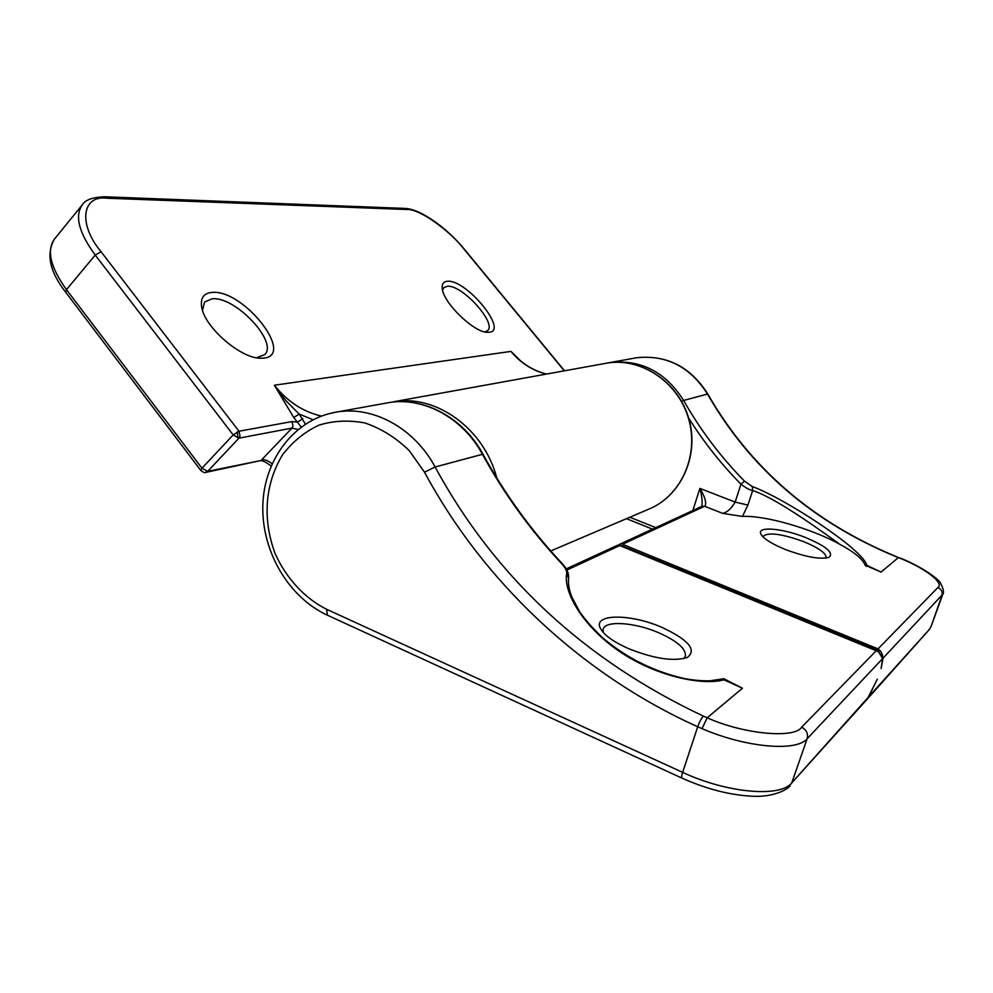 <?xml version="1.0" encoding="UTF-8"?>
<svg xmlns="http://www.w3.org/2000/svg" width="993" height="993" viewBox="0 0 993 993"><rect width="100%" height="100%" fill="white"/><g stroke="black" fill="none" stroke-linecap="round" stroke-linejoin="round"><path stroke-width="1.49" d="M763.009 536.853L763.108 536.419C767.961 532 781.317 533.675 803.163 541.433C818.629 547.801 826.288 553.238 826.139 557.756L825.965 558.116M805.286 537.412C826.102 546.175 834.058 552.803 829.155 557.284C820.665 559.717 806.217 557.185 785.786 549.675C772.095 544.065 763.816 538.914 760.973 534.222C756.157 525.992 781.925 528.028 805.286 537.412M603.161 632.342L603.148 629.152C605.333 620.178 635.123 622.388 659.029 632.889C677.437 641.193 686.237 648.95 685.406 656.162L683.581 658.669M628.457 648.603C654.139 658.781 673.75 661.735 687.293 657.465C697.036 649.918 688.633 639.914 662.083 627.452C629.972 613.215 591.294 613.649 600.79 629.053C604.749 635.607 613.972 642.123 628.457 648.603M869.247 696.167L791.756 782.894L867.348 698.998L877.303 679.187L867.659 698.65M881.039 654.139L882.367 654.672L883.05 658.16L881.101 668.537L882.628 658.607L878.644 651.942L877.129 651.123L619.185 545.343L877.129 651.123M752.284 486.545L752.657 490.554C749.578 489.946 745.681 487.824 740.964 484.199L735.155 502.11C731.357 508.615 727.199 512.363 722.681 513.369L742.454 516.447L747.928 505.052L752.657 490.554C773.609 497.17 812.845 524.701 839.644 544.201C854.414 552.182 862.892 559.171 865.089 565.166L881.076 572.092L866.839 565.389C863.438 549.501 783.911 497.865 752.284 486.545L744.502 481.146C720.546 456.743 700.251 429.845 683.618 400.452L707.5 394.06C690.172 366.827 666.588 354.712 636.736 357.716L633.013 358.399M681.583 401.371L683.618 400.452C665.633 372.052 641.205 359.404 610.335 362.507L636.736 357.716C666.874 354.724 690.569 366.827 707.835 394.047L707.5 394.06C749.889 468.051 812.646 522.219 895.785 556.564L898.367 557.594L881.076 572.092M879.872 650.341L878.023 648.901L622.537 544.276L879.872 650.341L880.99 651.88L618.974 544.586L702.001 506.293L704.596 506.269L702.001 506.293M882.367 654.672L880.99 651.88M876.161 650.8L801.636 727.186C806.49 729.855 808.327 733.703 807.148 738.742C796.423 751.999 745.904 747.63 701.989 728.626L697.707 726.752L682.65 772.368C726.752 793.109 780.411 797.751 791.756 782.894L807.148 738.742L882.628 658.607M705.241 505.859C706.482 502.048 704.695 496.227 699.879 488.407C701.914 495.544 702.56 501.539 701.803 506.393M619.098 544.524L620.613 544.139M566.283 568.877L617.385 545.306L619.185 545.343M688.608 417.979C703.59 441.848 721.042 463.917 740.964 484.199L744.502 481.146M865.089 565.166L866.467 566.37M742.454 516.447C764.548 515.131 811.554 528.574 839.644 544.201M801.636 727.186C794.648 738.916 743.298 734.187 707.19 717.778L742.454 688.236L723.872 678.715L710.119 680.801M701.989 728.626L707.19 717.778L703.404 716.127C584.306 659.973 494.862 576.921 435.095 466.995L482.461 454.31C462.986 418.003 423.986 396.902 389.268 402.537L384.452 403.406M703.404 716.127C701.468 718.1 699.568 721.638 697.707 726.752C579.502 673.49 482.325 579.825 424.52 472.196L409.141 450.512C396.008 437.739 381.275 428.554 364.928 422.956C348.655 419.952 333.375 420.672 319.088 425.116C305.136 431.533 292.985 441.389 282.608 454.707C264.635 484.361 262.5 519.525 275.098 553.523C286.381 578.77 305.459 598.779 326.573 609.268L682.65 772.368C681.57 775.781 681.359 777.705 682.03 778.152C706.706 789.162 730.314 795.194 752.868 796.262C774.341 797.329 788.566 788.926 790.267 785.426M568.517 578.149L566.73 573.333C563.006 592.25 583.4 626.906 619.284 651.284C655.368 676.084 702.014 685.878 723.922 679.82L723.872 678.715M332.792 412.753L389.268 402.537C424.433 396.828 463.619 418.078 483.02 454.285L482.461 454.31C504.109 493.856 530.485 530.274 561.579 563.577L562.1 563.503C566.792 568.53 568.964 573.234 568.629 577.653L568.629 577.653C567.922 583.164 569.001 589.681 571.881 597.165L579.751 611.849C585.138 619.682 592.697 628.259 602.428 637.593C626.484 658.049 654.027 671.752 685.071 678.703C695.423 680.515 704.447 681.173 712.13 680.677M742.454 688.236L723.922 679.82M561.579 563.577C565.166 567.45 566.879 570.702 566.73 573.333M562.1 563.503L562.1 563.503C531.032 530.212 504.667 493.806 483.02 454.285M205.787 472.395L205.799 472.383C205.141 473.115 203.503 472.507 200.884 470.533L201.964 468.212L207.698 471.34L205.849 472.383L259.893 460.74L207.698 471.34L238.916 438.161L233.181 434.922L238.99 431.235L240.021 436.076L238.916 438.161L291.954 428.12L293.022 426.146L292.054 421.553L238.99 431.235L101.1 251.775C77.653 223.773 82.208 194.864 107.021 198.215L407.18 209.511C418.711 208.505 449.059 229.817 463.731 248.796L564.309 370.836M442.617 290.39L443.797 287.672L447.297 286.257C461.832 284.37 496.959 322.961 487.625 330.619L484.894 331.923M202.498 310.288L204.57 302.033L212.229 298.781C235.353 296.224 278.375 341.989 264.721 354.65L256.591 357.79M489.127 332.258L487.588 332.307C473.946 332.792 442.245 301.798 442.17 287.833C441.922 283.7 443.685 281.516 447.433 281.267C466.226 279.194 508.813 331.041 489.127 332.258M263.592 358.125L260.005 358.212C240.219 358.101 204.657 327.194 201.716 307.284C200.226 298.012 203.751 293.059 212.279 292.389C243.521 289.41 295.666 355.668 263.592 358.125M312.994 419.716L299.166 414.081L305.397 424.073M546.522 374.063C535.09 371.196 525.012 365.486 516.286 356.934L510.948 351.398C520.58 362.979 532.397 370.538 546.398 374.076M321.31 416.079C302.815 411.673 287.176 401.383 274.366 385.222L285.674 400.402L299.166 414.081L293.767 417.519L297.404 422.199L302.803 418.748M301.177 426.99L297.404 422.199L292.054 421.553M867.87 698.414L929.088 629.785L869.682 695.671M655.728 527.631L629.847 517.229M929.088 629.785L931.124 626.434L941.898 595.688C942.791 592.027 941.463 589.308 937.901 587.521L878.023 648.901M883.05 658.16L942.767 594.311L931.124 626.434M747.928 505.052L735.155 502.11L699.879 488.407L692.853 510.514M622.537 544.276L704.596 506.269L722.681 513.369M566.941 570.019L619.669 545.604M707.835 394.047C750.199 468.001 812.932 522.132 896.021 556.477L898.367 557.594C923.329 567.053 944.877 582.928 937.901 587.521M326.573 609.268L327.417 615.201L682.03 778.152M327.417 615.201C287.871 597.004 261.01 550.048 262.872 504.121C264.548 458.22 295.591 418.202 337.583 411.896C373.74 406.038 414.59 428.467 435.095 466.995L424.52 472.196M550.73 550.966L648.032 509.471C680.391 496.848 699.209 456.519 688.869 419.691C678.877 382.764 641.987 357.53 607.666 362.991L393.973 401.681C436.399 394.333 484.1 428.777 496.798 478.005M205.799 472.383L206.693 471.352M237.339 431.831L237.935 438.136M648.032 509.471C680.577 496.748 699.395 456.37 689.08 419.629C679.125 382.789 642.198 357.505 607.666 362.991L603.794 363.686M272.094 463.793C268.147 460.653 264.684 459.3 261.705 459.747L291.954 428.12L297.974 429.472M101.1 251.775L95.229 255.077L233.181 434.922L201.964 468.212L66.481 289.633L65.724 292.277C49.7 271.821 45.914 254.121 54.379 239.164L82.158 205.017C74.587 216.089 78.944 232.772 95.229 255.077L66.481 289.633C50.506 267.452 46.472 250.633 54.379 239.164M293.767 417.519L274.366 385.222L510.948 351.398L520.444 360.72M107.021 198.215L104.513 196.775C92.448 197.235 84.988 199.99 82.158 205.017M407.18 209.511L405.169 208.431C420.312 208.878 446.838 227.869 464.116 248.933L564.545 370.799M610.335 362.507L607.071 363.078M686.622 657.751L687.293 657.465M652.463 529.132L626.484 518.669M898.677 557.52C920.486 565.7 939.105 579.291 940.445 583.077C943.462 588.75 944.231 592.498 942.767 594.311M601.324 629.934L600.79 629.053M486.93 332.258L487.588 332.307M258.465 358.076L260.005 358.212M201.902 308.115L201.716 307.284M260.054 460.702C262.413 460.293 266.099 462.08 271.126 466.052M200.884 470.533L65.724 292.277M104.513 196.775L405.169 208.431"/></g></svg>
